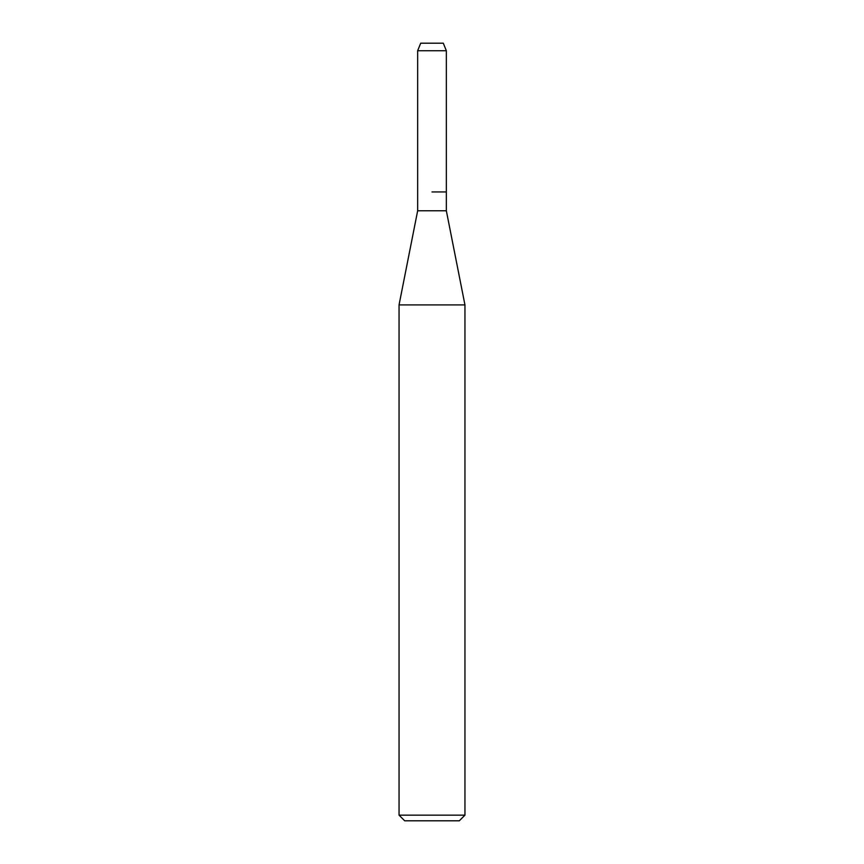 <?xml version="1.0" encoding="UTF-8"?>
<svg xmlns="http://www.w3.org/2000/svg" width="864" height="864" viewBox="0 0 864 864"><rect width="100%" height="100%" fill="white"/><g stroke="black" fill="none" stroke-linecap="round" stroke-linejoin="round"><path stroke-width="1.3" d="M443.297 43.2L420.703 43.2L443.297 43.2L446.342 50.728L446.342 210.773L464.951 304.906L464.951 815.152L399.049 815.152L404.698 820.8L459.302 820.8L464.951 815.152M420.703 43.2L417.658 50.728L417.658 210.773L446.342 210.773M432 191.938L446.342 191.938L432 191.938M417.658 210.773L399.049 304.906L464.951 304.906M417.658 50.728L446.342 50.728M399.049 304.906L399.049 815.152"/></g></svg>
